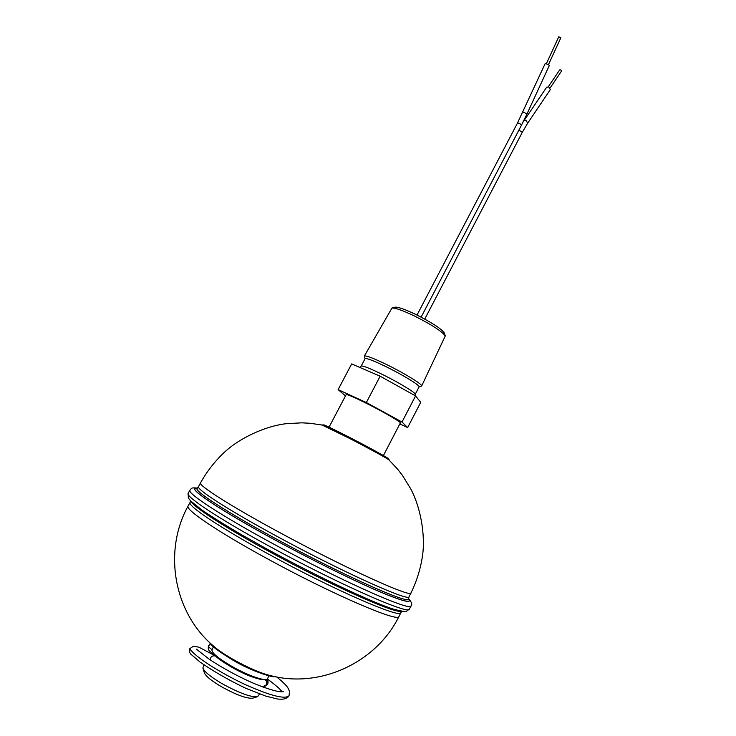 <?xml version="1.0" encoding="UTF-8"?>
<svg xmlns="http://www.w3.org/2000/svg" width="736" height="736" viewBox="0 0 736 736"><rect width="100%" height="100%" fill="white"/><g stroke="black" fill="none" stroke-linecap="round" stroke-linejoin="round"><path stroke-width="1.1" d="M257.269 696.753L252.908 698.124C247.167 698.906 236.624 695.069 221.278 686.633C211.195 680.644 205.546 676.007 204.341 672.741L202.98 668.371M203.973 664.902L202.869 667.994C204.212 671.637 210.579 676.835 221.978 683.615C239.347 693.146 251.234 697.489 257.646 696.633L259.55 693.956M546.314 63.83L558.762 36.8L559.618 37.14L560.85 37.757L548.394 64.786M522.9 111.992L527.022 113.878L549.415 65.302L545.256 63.397L517.491 123.032L519.515 123.289L521.493 125.129L421.112 317.142M262.862 679.457L262.881 679.466C263.939 680.441 251.795 677.69 241.84 672.52C229.936 666.991 216.752 657.855 215.777 656.172L215.657 656.08C213.164 655.454 211.48 656.107 210.597 658.039L210.11 659.796M265.724 679.521C267.472 680.772 267.932 682.428 267.094 684.508L264.804 686.43M264.123 679.503C266.515 680.478 267.26 682.254 266.349 684.839L262.605 686.9M264.721 679.549C266.864 680.653 267.49 682.392 266.598 684.765L264.408 686.578M394.818 307.234L395.076 307.16C398.112 306.903 405.012 309.332 415.766 314.447C431.655 322.46 441.14 328.606 444.25 332.874L444.332 333.123M421.636 386.041L445.298 335.92C441.95 331.338 431.646 324.686 414.386 315.965C402.702 310.408 395.232 307.768 391.966 308.044L364.32 356.077C365.939 355.258 373.879 358.34 388.139 365.304C405.656 373.962 422.988 384.753 421.636 386.041L419.023 386.998M415.205 394.34L419.069 386.906C420.394 385.738 404.027 375.581 387.513 367.402C374.035 360.815 366.556 357.908 365.074 358.671L361.164 366.096C362.609 365.415 370.061 368.396 383.53 375.01C400.044 383.226 416.466 393.291 415.205 394.34L414.856 395.536M365.019 358.772L364.32 356.077M210.616 643.871L208.61 645.73C208.316 646.456 209.429 647.79 211.959 649.722C211.517 652.676 217.93 658.113 231.205 665.988C247.6 675.528 266.478 682.051 267.472 678.702L268.962 675.841M383.419 455.538L400.356 422.924C401.396 422.308 384.735 412.583 368.221 404.239C354.78 397.495 347.429 394.284 346.178 394.597L329.066 427.119M550.086 88.007L561.467 71.153L560.731 69.8L559.682 69.929L548.283 86.774M524.023 120.649L546.692 87.179L548.789 86.949L550.298 89.654L527.694 123.16L526.001 120.419L524.023 120.649L523.002 122.204M345.488 395.904L338.118 389.62L366.344 402.537L401.994 422.032L407.643 427.579L399.823 423.964M407.643 427.579L420.744 402.325L415.555 395.922L401.994 422.032M366.344 402.537L380.144 376.197L415.555 395.922M338.118 389.62L351.661 363.915L380.144 376.197M327.097 427.128C319.525 422.464 326.977 425.859 349.444 437.322L324.079 424.92L321.954 424.985L348.735 437.984C367.144 447.47 386.63 458.086 388.847 459.816L389.224 460.175M232.861 659.281C223.551 653.899 216.715 649.161 212.336 645.049C173.613 611.68 163.18 550.905 188.085 506.101C185.03 509.367 216.494 530.914 264.684 557.29C330.308 593.51 399.556 623.282 399.013 616.382C376.436 662.4 320.583 688.51 271.087 675.758C261.068 673.422 248.326 667.929 232.861 659.281M276.635 676.936C282.164 681.343 285.89 684.922 287.804 687.682L289.524 691.352L289.064 695.704C285.062 699.596 270.149 695.75 244.315 684.167C221.14 673.146 194.93 657.147 189.842 648.655L193.31 646.282L198.83 647.137L215.657 656.08M424.746 319.084L522.293 132.333L518.898 130.106M200.532 482.853L198.545 486.579C195.923 489.026 227.783 509.68 275.982 535.808C341.633 571.633 410.182 602.425 409.087 596.648L411.001 592.885C412.206 598.46 343.786 567.465 278.125 531.723C229.926 505.641 198.002 485.153 200.532 482.853C207.267 470.81 215.712 460.166 225.869 450.92C239.283 438.877 263.534 426.475 285.899 423.724L301.769 422.832L310.104 423.274L322.451 425.095M408.416 598.764C412.556 604.026 401.396 600.981 374.937 589.637C348.698 578.174 309.037 558.458 273.608 539.184C217.368 508.659 185.15 486.487 197.184 488.336M197.23 488.29L197.128 488.382C193.651 490.553 225.63 511.492 274.657 538.099C341.274 574.503 410.541 605.369 408.406 598.837L408.425 598.708M401.295 611.266C395.223 613.944 329.038 584.439 267.959 550.85C223.965 526.838 193.007 506.57 190.983 501.317M197.285 488.244C184.294 485.935 216.476 508.208 273.534 539.175C309.35 558.661 349.471 578.579 375.774 590.033C402.261 601.349 413.144 604.21 408.434 598.626M270.765 542.506C220.11 514.961 186.962 493.046 189.87 490.213L188.168 493.378C185.196 496.349 218.279 518.411 268.925 546.002C338.008 583.915 410.357 615.71 409.418 609.04L411.047 605.848C412.086 612.324 339.857 580.354 270.765 542.506M401.782 611.349L400.936 612.61C401.58 619.298 332.47 589.324 266.846 553.187C218.647 526.856 187.11 505.485 190.081 502.375L188.085 506.101M389.224 460.156C388.13 458.721 391.101 460.313 385.784 456.918L349.453 437.322C375.599 450.772 397.734 463.349 384.532 457.157M214.452 655.141L214.774 654.534M517.491 123.032L417.008 315.054M527.022 113.878L521.493 125.129M283.378 691.684L280.591 691.766C277.288 691.776 263.387 687.856 249.118 681.315C234.793 674.857 217.856 665.169 208.895 658.968L196.374 649.115M266.616 685.216L267.527 683.946C268.263 683.082 268.198 681.407 267.324 678.923C276.147 685.52 281.023 689.825 281.952 691.822M208.61 645.73L208.178 648.177C209.42 650.265 206.752 649.382 214.544 654.985M289.064 695.704C287.39 698.648 283.507 699.743 277.417 698.979L265.871 696.136L245.815 688.298C229.062 680.294 213.836 671.572 200.137 662.133L190.642 654.01L189.64 652.326L189.842 648.655M395.076 307.16L391.966 308.044M211.977 649.695L213.477 646.834M522.293 132.333L527.694 123.16M444.25 332.874L445.298 335.92M361.164 366.096L359.83 367.439M274.491 676.513C274.905 678.233 251.767 671.572 232.769 660.063C217.847 650.854 210.183 645.067 209.769 642.684M408.397 598.994L409.087 596.648M197.423 488.097C189.732 487.278 191.903 488.916 189.87 490.213M409.418 609.04L406.41 611.358L404.432 611.588L394.496 609.5C371.689 602.352 317.796 576.785 267.987 549.608L241.15 534.52C225.069 525.053 212.014 516.902 201.986 510.066L190.44 500.756L188.324 497.932L188.168 493.378M400.936 612.61L399.013 616.382M190.633 500.968L190.081 502.375M198.545 486.579L197.064 488.474M408.471 598.432C411.663 602.168 412.519 604.642 411.047 605.848M411.001 592.885C417.054 580.483 420.974 567.465 422.768 553.858C425.003 535.964 421.342 508.981 410.835 489.044L402.509 475.493L397.403 468.915L388.847 459.816"/></g></svg>
